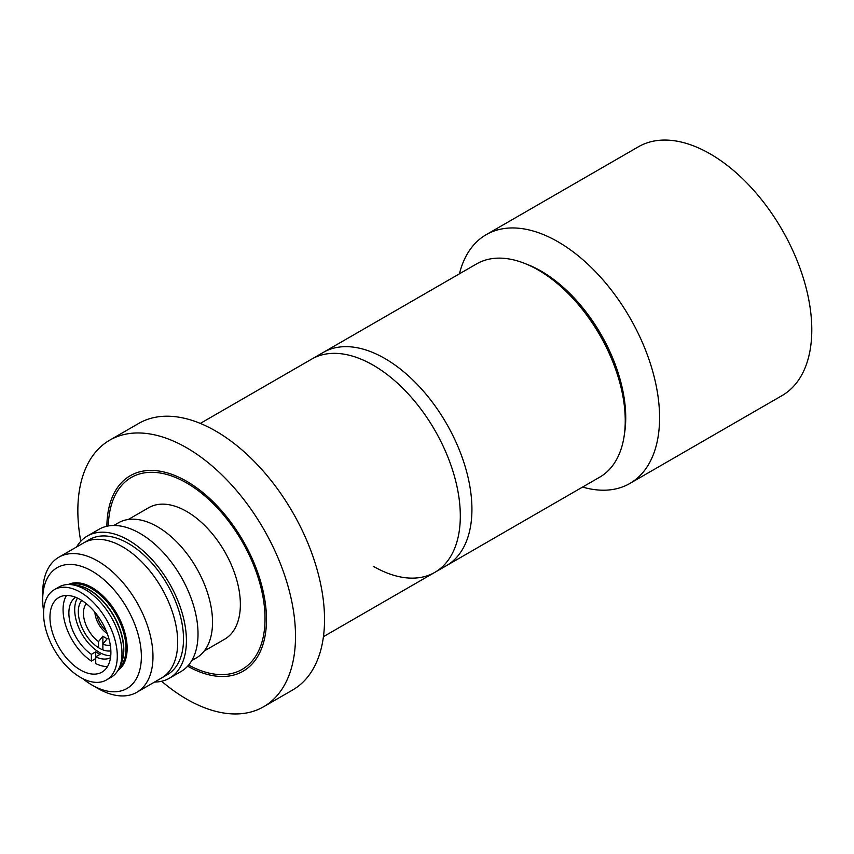 <?xml version="1.0" encoding="UTF-8"?>
<svg xmlns="http://www.w3.org/2000/svg" width="854" height="854" viewBox="0 0 854 854"><rect width="100%" height="100%" fill="white"/><g stroke="black" fill="none" stroke-linecap="round" stroke-linejoin="round"><path stroke-width="1.28" d="M459.441 273.803A143.643 82.934 60 0 1 486.182 234.679A143.643 82.934 60 0 1 558.004 241.789A143.643 82.934 60 0 1 651.848 368.373A143.643 82.934 60 0 1 629.825 483.481A143.643 82.934 60 0 1 582.567 487.068M486.182 234.679L638.397 146.792A143.643 82.934 60 0 1 710.218 153.912A143.643 82.934 60 0 1 804.062 280.496A143.643 82.934 60 0 1 782.04 395.594L629.825 483.481M526.117 263.993A119.72 69.121 60 0 1 541.084 271.092A119.72 69.121 60 0 1 624.402 434.227M200.306 423.413L323.303 352.414A123.125 71.085 60 0 1 384.866 358.509A123.125 71.085 60 0 1 465.302 467.01A123.125 71.085 60 0 1 446.428 565.668L599.743 477.151A123.125 71.085 -120 0 0 625.245 420.787A123.125 71.085 -120 0 0 538.18 269.992L538.18 269.992A123.125 71.085 -120 0 0 476.617 263.897L323.303 352.414A123.125 71.085 60 0 1 384.866 358.509A123.125 71.085 60 0 1 465.302 467.01A123.125 71.085 60 0 1 446.428 565.668L434.814 572.372A123.125 71.085 60 0 1 373.251 566.277M541.084 271.668L538.18 269.992L541.084 271.668A119.026 68.715 60 0 1 625.245 417.435L625.245 420.787M373.251 365.213A123.125 71.085 60 0 1 453.687 473.714A123.125 71.085 60 0 1 434.814 572.372A123.125 71.085 60 0 0 453.687 473.714A123.125 71.085 60 0 0 373.251 365.213A123.125 71.085 60 0 0 311.689 359.107A123.125 71.085 60 0 1 373.251 365.213M106.878 526.256A112.867 65.16 60 0 1 186.674 481.304A112.867 65.16 60 0 1 266.48 618.969A112.867 65.16 60 0 1 187.656 666.173M80.778 541.287A153.912 88.859 60 0 1 109.728 440.173A153.912 88.859 60 0 1 186.674 447.795A153.912 88.859 60 0 1 287.222 583.421A153.912 88.859 60 0 1 263.63 706.749A153.912 88.859 60 0 1 186.674 699.127A153.912 88.859 60 0 1 161.598 681.257M109.728 440.173L138.743 423.413A153.912 88.859 60 0 1 215.699 431.035A153.912 88.859 60 0 1 316.247 566.661A153.912 88.859 60 0 1 292.655 689.989L263.63 706.749M108.341 525.968A110.817 63.975 60 0 1 186.674 482.98A110.817 63.975 60 0 1 265.028 617.559A110.817 63.975 60 0 1 188.638 665.042M136.832 692.284L161.555 678.001A77.981 45.016 -120 0 0 173.511 615.52A77.981 45.016 -120 0 0 122.57 546.806A77.981 45.016 60 0 1 173.511 615.52A77.981 45.016 60 0 1 161.555 678.001L167.363 674.66A77.981 45.016 -120 0 0 179.308 612.169A77.981 45.016 -120 0 0 128.367 543.454A77.981 45.016 -120 0 0 89.382 539.589L83.575 542.941A77.981 45.016 60 0 1 122.57 546.806A77.981 45.016 -120 0 0 83.575 542.941L58.851 557.214A77.981 45.016 60 0 1 97.836 561.078A77.981 45.016 60 0 1 148.777 629.793A77.981 45.016 60 0 1 136.832 692.284A77.981 45.016 60 0 1 97.836 688.42L92.04 685.068A69.772 40.287 -120 0 0 141.369 656.587A69.772 40.287 -120 0 0 92.04 571.134A69.772 40.287 -120 0 0 42.7 599.615A69.772 40.287 -120 0 0 43.629 611.154M154.542 682.058A82.08 47.386 -120 0 0 169.412 678.215L181.016 671.511A82.08 47.386 -120 0 0 193.602 605.732A82.08 47.386 -120 0 0 139.981 533.398A82.08 47.386 -120 0 0 98.936 529.331L87.332 536.034A82.08 47.386 -120 0 0 76.561 546.987M169.412 678.215A82.08 47.386 -120 0 0 181.998 612.435A82.08 47.386 -120 0 0 128.367 540.102A82.08 47.386 -120 0 0 87.332 536.034M191.787 660.558L196.377 657.9A77.981 45.016 -120 0 0 208.333 595.409A77.981 45.016 -120 0 0 157.392 526.694A77.981 45.016 -120 0 0 118.396 522.84L113.806 525.488M128.313 519.478L148.713 507.703A75.931 43.842 60 0 1 186.674 511.461A75.931 43.842 60 0 1 236.28 578.371A75.931 43.842 60 0 1 224.645 639.219L204.245 650.994M95.723 658.551L91.378 661.071L91.378 654.345L95.723 651.826A34.886 20.144 -120 0 0 97.9 653.193A34.886 20.144 -120 0 0 100.078 654.345L95.723 656.854L95.723 651.826M91.378 654.345A34.886 20.144 60 0 1 70.476 623.986A34.886 20.144 60 0 1 75.654 597.288M110.753 655.712A34.886 20.144 60 0 1 99.352 652.36A34.886 20.144 60 0 1 77.479 598.078M110.871 650.855A29.751 17.176 60 0 1 99.352 648.175A29.751 17.176 60 0 1 80.842 624.744A29.751 17.176 60 0 1 81.749 600.415M107.508 666.558A43.095 24.883 60 0 1 95.723 663.579L95.723 656.854A34.886 20.144 60 0 0 110.518 657.697M91.378 661.071A43.095 24.883 60 0 1 66.463 595.462M110.315 645.186A24.392 14.08 60 0 1 102.875 644.108L107.23 638.664A20.838 12.031 60 0 1 105.053 637.596A20.838 12.031 60 0 1 102.875 636.155L98.52 641.6A24.392 14.08 60 0 1 86.382 603.725M94.911 612.211A18.468 10.664 -120 0 0 107.23 633.551M106.152 630.796A18.468 10.664 60 0 1 96.758 614.528M102.875 649.36L102.875 636.155M98.52 646.852L98.52 641.6M54.368 589.666L59.054 586.954A52.126 30.093 60 0 1 71.96 584.744A52.126 30.093 60 0 1 85.112 589.538A52.126 30.093 60 0 1 121.973 653.374A52.126 30.093 60 0 1 119.539 667.166A52.126 30.093 60 0 1 111.169 677.233L106.494 679.944A52.126 30.093 60 0 1 80.425 677.361A52.126 30.093 60 0 1 46.372 631.426A52.126 30.093 60 0 1 54.368 589.666A52.126 30.093 60 0 1 80.425 592.238A52.126 30.093 60 0 1 114.479 638.173A52.126 30.093 60 0 1 106.494 679.944M80.425 669.984A43.095 24.883 60 0 1 52.275 632.013A43.095 24.883 60 0 1 58.883 597.48A43.095 24.883 60 0 1 80.425 599.615A43.095 24.883 60 0 1 108.575 637.586A43.095 24.883 60 0 1 101.978 672.119A43.095 24.883 60 0 1 80.425 669.984M82.507 678.492A69.772 40.287 -120 0 0 92.04 685.068L97.836 688.42M42.7 599.615L42.7 592.911A77.981 45.016 60 0 1 58.851 557.214M70.626 584.606A48.838 28.193 60 0 1 106.846 601.622A48.838 28.193 60 0 1 125.986 648.378A48.838 28.193 60 0 1 119.005 668.394M68.288 584.52A49.66 28.673 60 0 1 106.163 599.134A49.66 28.673 60 0 1 127.15 648.378A49.66 28.673 60 0 1 117.905 670.454M74.672 585.118A48.838 28.193 60 0 1 123.819 649.627A48.838 28.193 60 0 1 120.574 664.625M71.96 584.744L76.646 585.385A48.945 28.257 60 0 1 123.616 649.841A48.945 28.257 60 0 1 121.332 662.779L119.539 667.166M323.431 636.678L434.814 572.372"/></g></svg>
